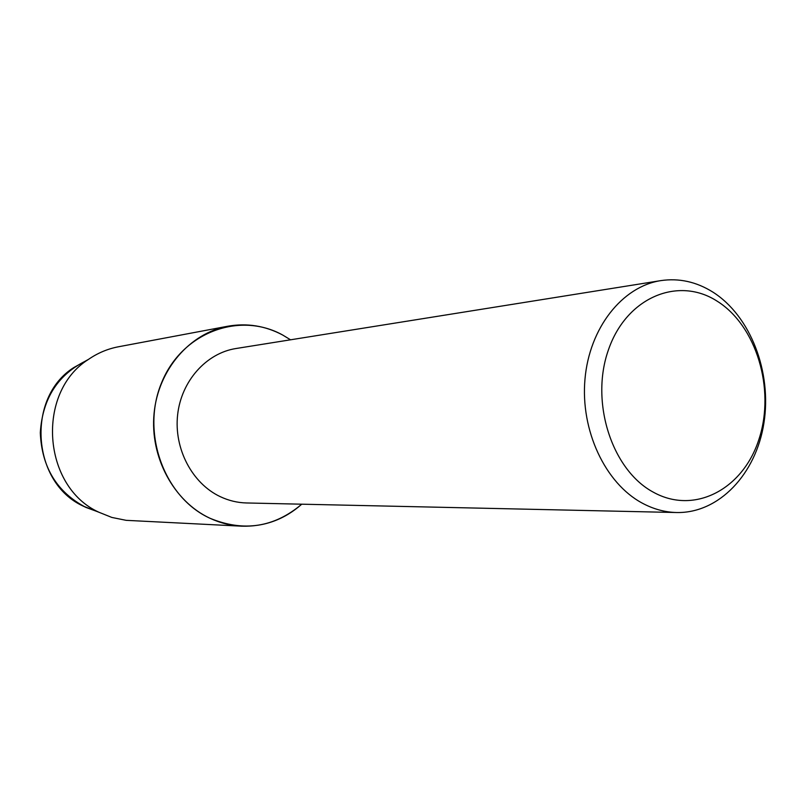 <?xml version="1.0" encoding="UTF-8"?>
<svg xmlns="http://www.w3.org/2000/svg" width="806" height="806" viewBox="0 0 806 806"><rect width="100%" height="100%" fill="white"/><g stroke="black" fill="none" stroke-linecap="round" stroke-linejoin="round"><path stroke-width="1.21" d="M96.347 511.246L85.99 507.437C57.004 492.305 41.771 467.409 40.3 432.751C42.517 398.214 58.213 374.014 87.391 360.161M676.627 512.525L246.505 502.964C237.397 502.732 228.612 500.617 220.129 496.597C192.11 483.348 173.834 448.65 177.622 414.838C181.29 381.006 206.296 353.139 235.967 348.524L660.809 280.619C679.005 277.949 696.354 281.768 712.826 292.064C750.547 315.952 772.037 372.15 763.917 423.069C756.028 474.019 719.002 513.442 676.627 512.525C664.799 512.233 653.293 509.08 642.12 503.055C605.185 483.197 580.36 430.404 584.975 379.173C589.408 327.891 622.232 286.523 660.809 280.619M282.553 334.953L290.553 339.8L282.553 334.953C239.614 311.207 182.106 332.243 161.674 382.558C140.576 432.53 164.102 497.413 209.903 518.228C173.784 501.443 149.765 457.083 154.077 413.367C158.238 369.622 189.853 333.17 227.786 326.229C246.928 322.874 265.184 325.775 282.553 334.953M301.766 504.193C274.161 527.477 243.543 532.162 209.903 518.228C220.068 522.963 230.576 525.613 241.427 526.167C264.227 526.892 284.347 519.568 301.766 504.193M717.239 301.232C756.481 325.805 775.352 388.986 759.131 438.746C743.505 488.819 694.802 515.185 653.434 492.244C611.814 470.089 589.851 401.862 608.48 349.733C626.494 297.253 678.279 275.924 717.239 301.232M85.99 507.437L83.28 506.138C31.706 482.905 25.883 397.57 73.83 367.546L86.081 360.715M241.427 526.167L126.149 520.333L111.843 517.442L99.007 512.284C42.285 486.753 35.837 392.32 88.569 359.325C97.768 352.998 107.722 348.817 118.422 346.781L227.786 326.229M83.28 506.138L99.007 512.284M73.83 367.546L88.569 359.325"/></g></svg>
